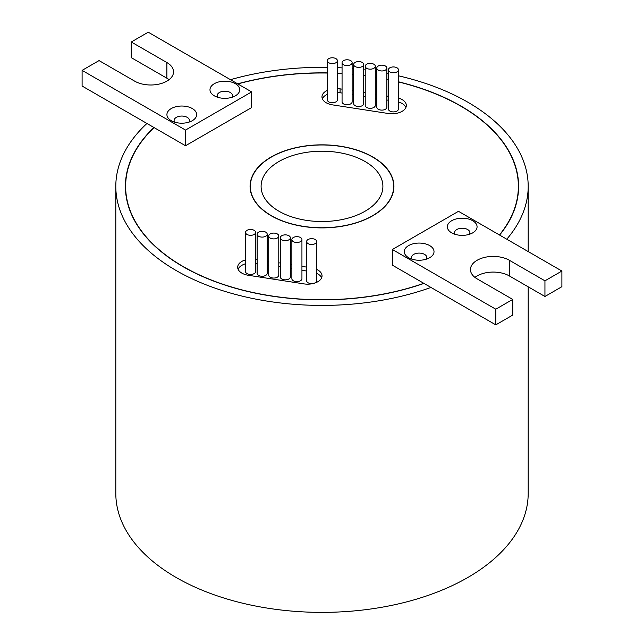 <?xml version="1.0" encoding="UTF-8"?>
<svg xmlns="http://www.w3.org/2000/svg" width="644" height="644" viewBox="0 0 644 644"><rect width="100%" height="100%" fill="white"/><g stroke="black" fill="none" stroke-linecap="round" stroke-linejoin="round"><path stroke-width="0.97" d="M350.658 60.625A5.031 2.906 0 0 0 345.168 59.997A5.031 2.906 0 0 0 342.061 62.685A5.031 2.906 0 0 0 343.534 64.738A5.031 2.906 0 0 0 349.024 65.366A5.031 2.906 0 0 0 352.131 62.685A5.031 2.906 0 0 0 350.658 60.625M342.061 62.685L342.061 101.833A5.031 2.906 0 0 0 343.534 103.893A5.031 2.906 0 0 0 349.024 104.521A5.031 2.906 0 0 0 352.131 101.833L352.131 62.685M362.234 62.42A5.031 2.906 0 0 0 356.752 61.792A5.031 2.906 0 0 0 353.645 64.472A5.031 2.906 0 0 0 355.118 66.533A5.031 2.906 0 0 0 360.6 67.161A5.031 2.906 0 0 0 363.715 64.472A5.031 2.906 0 0 0 362.234 62.42M353.645 64.472L353.645 103.628A5.031 2.906 0 0 0 355.118 105.68A5.031 2.906 0 0 0 360.6 106.316A5.031 2.906 0 0 0 363.715 103.628L363.715 64.472M373.818 64.207A5.031 2.906 0 0 0 368.328 63.579A5.031 2.906 0 0 0 365.22 66.268A5.031 2.906 0 0 0 366.694 68.32A5.031 2.906 0 0 0 372.184 68.948A5.031 2.906 0 0 0 375.291 66.268A5.031 2.906 0 0 0 373.818 64.207M365.22 66.268L365.22 105.423A5.031 2.906 0 0 0 366.694 107.476A5.031 2.906 0 0 0 372.184 108.103A5.031 2.906 0 0 0 375.291 105.423L375.291 66.268M385.394 66.002A5.031 2.906 0 0 0 379.912 65.374A5.031 2.906 0 0 0 376.804 68.055A5.031 2.906 0 0 0 378.278 70.115A5.031 2.906 0 0 0 383.76 70.743A5.031 2.906 0 0 0 386.867 68.055A5.031 2.906 0 0 0 385.394 66.002M376.804 68.055L376.804 107.21A5.031 2.906 0 0 0 378.278 109.263A5.031 2.906 0 0 0 383.76 109.899A5.031 2.906 0 0 0 386.867 107.21L386.867 68.055M396.978 67.789A5.031 2.906 0 0 0 391.488 67.161A5.031 2.906 0 0 0 388.38 69.85A5.031 2.906 0 0 0 389.853 71.903A5.031 2.906 0 0 0 395.344 72.531A5.031 2.906 0 0 0 398.451 69.85A5.031 2.906 0 0 0 396.978 67.789M388.38 69.85L388.38 109.005A5.031 2.906 0 0 0 389.853 111.058A5.031 2.906 0 0 0 395.344 111.686A5.031 2.906 0 0 0 398.451 109.005L398.451 69.85M335.91 58.636A5.031 2.906 0 0 0 330.42 58A5.031 2.906 0 0 0 327.313 60.689A5.031 2.906 0 0 0 328.786 62.742A5.031 2.906 0 0 0 334.276 63.378A5.031 2.906 0 0 0 337.384 60.689A5.031 2.906 0 0 0 335.91 58.636M327.313 60.689L327.313 99.844A5.031 2.906 0 0 0 328.786 101.897A5.031 2.906 0 0 0 334.276 102.525A5.031 2.906 0 0 0 337.384 99.844L337.384 60.689M327.313 90.401A14.385 8.308 0 0 0 321.968 96.866A14.385 8.308 0 0 0 332.626 104.892L388.211 113.489A14.385 8.308 0 0 0 406.324 105.463A14.385 8.308 0 0 0 402.106 99.595A14.385 8.308 0 0 0 398.451 98.057M405.913 107.419A14.385 8.308 0 0 0 402.106 103.507A14.385 8.308 0 0 0 398.451 101.977M451.694 232.854L451.694 232.854A14.868 8.581 180 0 1 451.694 220.723A14.868 8.581 180 0 1 472.72 220.723A14.868 8.581 180 0 1 472.72 232.854A14.868 8.581 180 0 1 451.694 232.854M469.315 234.327A7.672 4.428 0 0 0 469.879 232.661A7.672 4.428 0 0 0 467.633 229.53A7.672 4.428 0 0 0 459.269 228.572A7.672 4.428 0 0 0 454.535 232.661A7.672 4.428 0 0 0 455.099 234.327M408.634 257.721L408.634 257.721A14.868 8.581 180 0 1 408.634 245.581A14.868 8.581 180 0 1 429.661 245.581A14.868 8.581 180 0 1 429.661 257.721A14.868 8.581 180 0 1 408.634 257.721M426.256 259.186A7.672 4.428 0 0 0 426.819 257.528A7.672 4.428 0 0 0 424.573 254.396A7.672 4.428 0 0 0 416.209 253.43A7.672 4.428 0 0 0 411.476 257.528A7.672 4.428 0 0 0 412.031 259.186M214.339 95.827L214.339 95.827A14.868 8.581 180 0 1 214.339 83.688A14.868 8.581 180 0 1 235.366 83.688A14.868 8.581 180 0 1 235.366 95.827A14.868 8.581 180 0 1 214.339 95.827M231.969 97.292A7.672 4.428 0 0 0 232.524 95.626A7.672 4.428 0 0 0 230.278 92.495A7.672 4.428 0 0 0 221.922 91.537A7.672 4.428 0 0 0 217.181 95.626A7.672 4.428 0 0 0 217.744 97.292M171.28 120.686L171.28 120.686A14.868 8.581 180 0 1 171.28 108.546A14.868 8.581 180 0 1 192.306 108.546A14.868 8.581 180 0 1 192.306 120.686A14.868 8.581 180 0 1 171.28 120.686M188.901 122.151A7.672 4.428 0 0 0 189.465 120.492A7.672 4.428 0 0 0 187.219 117.361A7.672 4.428 0 0 0 178.855 116.395A7.672 4.428 0 0 0 174.122 120.492A7.672 4.428 0 0 0 174.685 122.151M308.09 243.617A5.031 2.906 0 0 0 313.58 244.253A5.031 2.906 0 0 0 316.687 241.564A5.031 2.906 0 0 0 315.214 239.512A5.031 2.906 0 0 0 309.724 238.876A5.031 2.906 0 0 0 306.616 241.564A5.031 2.906 0 0 0 308.09 243.617M306.616 241.564L306.616 280.72A5.031 2.906 0 0 0 308.09 282.772A5.031 2.906 0 0 0 313.58 283.4A5.031 2.906 0 0 0 316.687 280.72L316.687 241.564M293.342 241.629A5.031 2.906 0 0 0 298.832 242.257A5.031 2.906 0 0 0 301.939 239.568A5.031 2.906 0 0 0 300.466 237.515A5.031 2.906 0 0 0 294.976 236.887A5.031 2.906 0 0 0 291.869 239.568A5.031 2.906 0 0 0 293.342 241.629M291.869 239.568L291.869 278.723A5.031 2.906 0 0 0 293.342 280.776A5.031 2.906 0 0 0 298.832 281.412A5.031 2.906 0 0 0 301.939 278.723L301.939 239.568M281.766 239.834A5.031 2.906 0 0 0 287.248 240.462A5.031 2.906 0 0 0 290.355 237.781A5.031 2.906 0 0 0 288.882 235.72A5.031 2.906 0 0 0 283.4 235.092A5.031 2.906 0 0 0 280.285 237.781A5.031 2.906 0 0 0 281.766 239.834M280.285 237.781L280.285 276.928A5.031 2.906 0 0 0 281.766 278.989A5.031 2.906 0 0 0 287.248 279.617A5.031 2.906 0 0 0 290.355 276.928L290.355 237.781M270.182 238.047A5.031 2.906 0 0 0 275.672 238.674A5.031 2.906 0 0 0 278.78 235.986A5.031 2.906 0 0 0 277.306 233.933A5.031 2.906 0 0 0 271.816 233.305A5.031 2.906 0 0 0 268.709 235.986A5.031 2.906 0 0 0 270.182 238.047M268.709 235.986L268.709 275.141A5.031 2.906 0 0 0 270.182 277.194A5.031 2.906 0 0 0 275.672 277.83A5.031 2.906 0 0 0 278.78 275.141L278.78 235.986M258.606 236.251A5.031 2.906 0 0 0 264.088 236.879A5.031 2.906 0 0 0 267.196 234.199A5.031 2.906 0 0 0 265.722 232.138A5.031 2.906 0 0 0 260.24 231.51A5.031 2.906 0 0 0 257.133 234.199A5.031 2.906 0 0 0 258.606 236.251M257.133 234.199L257.133 273.346A5.031 2.906 0 0 0 258.606 275.407A5.031 2.906 0 0 0 264.088 276.034A5.031 2.906 0 0 0 267.196 273.346L267.196 234.199M247.022 234.456A5.031 2.906 0 0 0 252.512 235.092A5.031 2.906 0 0 0 255.62 232.404A5.031 2.906 0 0 0 254.147 230.351A5.031 2.906 0 0 0 248.656 229.715A5.031 2.906 0 0 0 245.549 232.404A5.031 2.906 0 0 0 247.022 234.456M245.549 232.404L245.549 271.559A5.031 2.906 0 0 0 247.022 273.611A5.031 2.906 0 0 0 252.512 274.239A5.031 2.906 0 0 0 255.62 271.559L255.62 232.404M245.549 259.862A14.385 8.308 0 0 0 237.676 267.26A14.385 8.308 0 0 0 241.894 273.137A14.385 8.308 0 0 0 248.343 275.286L303.928 283.883A14.385 8.308 0 0 0 322.032 275.865A14.385 8.308 0 0 0 316.687 269.401M499.414 234.955A196.364 113.368 0 0 0 518.364 186.366A196.364 113.368 0 0 0 460.854 106.196A196.364 113.368 0 0 0 398.451 81.941M185.52 130.08L251.643 91.907L148.225 32.2L131.271 41.989L166.877 62.54A22.782 13.154 180 0 1 173.542 71.838A22.782 13.154 180 0 1 159.487 83.994A22.782 13.154 180 0 1 134.66 81.144L99.055 60.584L82.102 70.373L185.52 130.08L185.52 145.745L154.085 127.593A196.364 113.368 0 0 0 125.636 186.366A196.364 113.368 0 0 0 183.146 266.527A196.364 113.368 0 0 0 423.8 283.312L495.775 324.866L512.729 315.077L512.729 299.42L477.124 278.86A22.782 13.154 180 0 1 470.458 269.562A22.782 13.154 180 0 1 484.513 257.415A22.782 13.154 180 0 1 509.34 260.265L544.945 280.824L544.945 296.482L561.898 286.693L561.898 271.035L458.48 211.321L392.357 249.502L495.775 309.209L495.775 324.866M82.102 70.373L82.102 86.038L153.908 127.488A196.605 113.513 0 0 0 125.395 186.366A196.605 113.513 0 0 0 182.977 266.624A196.605 113.513 0 0 0 423.969 283.408M499.591 235.06A196.605 113.513 0 0 0 518.605 186.366A196.605 113.513 0 0 0 461.024 106.099A196.605 113.513 0 0 0 398.451 81.788M388.38 79.518A196.605 113.513 0 0 0 386.867 79.212M376.804 77.352A196.605 113.513 0 0 0 375.291 77.103M365.22 75.63A196.605 113.513 0 0 0 363.715 75.437M353.645 74.334A196.605 113.513 0 0 0 352.131 74.197M342.061 73.448A196.605 113.513 0 0 0 337.384 73.207M327.313 72.893A196.605 113.513 0 0 0 237.652 83.833M125.636 188.587A196.605 113.513 0 0 0 125.508 190.278M271.309 215.627A71.685 41.393 0 0 0 349.434 224.603A71.685 41.393 0 0 0 393.685 186.366A71.685 41.393 0 0 0 372.691 157.096A71.685 41.393 0 0 0 294.566 148.128A71.685 41.393 0 0 0 250.315 186.366A71.685 41.393 0 0 0 271.309 215.627M372.86 156.999A71.927 41.53 0 0 0 294.477 147.999A71.927 41.53 0 0 0 250.073 186.366A71.927 41.53 0 0 0 271.14 215.732A71.927 41.53 0 0 0 349.523 224.732A71.927 41.53 0 0 0 393.927 186.366A71.927 41.53 0 0 0 372.86 156.999M278.941 211.224A60.898 35.162 180 0 1 261.102 186.366A60.898 35.162 180 0 1 298.695 153.884A60.898 35.162 180 0 1 365.059 161.499A60.898 35.162 180 0 1 382.898 186.366A60.898 35.162 180 0 1 345.305 218.847A60.898 35.162 180 0 1 278.941 211.224M146.937 123.463A206.193 119.043 0 0 0 115.807 186.366A206.193 119.043 0 0 0 176.198 270.544A206.193 119.043 0 0 0 430.949 287.441M115.807 186.366L115.807 493.328A206.193 119.043 0 0 0 176.198 577.507A206.193 119.043 0 0 0 400.906 603.315A206.193 119.043 0 0 0 528.193 493.328L528.193 286.813M506.772 239.206A206.193 119.043 0 0 0 528.193 186.366A206.193 119.043 0 0 0 467.802 102.187A206.193 119.043 0 0 0 398.451 75.799M388.38 100.231L386.867 99.997M376.804 98.443L375.291 98.21M365.22 96.648L363.715 96.415M353.645 94.861L352.131 94.628M342.061 93.066L340.072 92.76A14.385 8.308 0 0 0 337.384 92.495M327.313 94.322A14.385 8.308 0 0 0 322.37 98.822M257.133 263.364L255.789 263.154A14.385 8.308 0 0 0 255.62 263.13M245.549 263.774A14.385 8.308 0 0 0 238.087 269.224M321.63 277.822A14.385 8.308 0 0 0 316.687 273.314M306.616 271.019L301.939 270.295M291.869 268.741L290.355 268.508M280.285 266.946L278.78 266.713M268.709 265.159L267.196 264.926M342.061 89.154L340.072 88.848A14.385 8.308 0 0 0 337.384 88.582M388.38 96.318L386.867 96.085M376.804 94.523L375.291 94.29M365.22 92.736L363.715 92.503M353.645 90.941L352.131 90.707M257.133 259.452L255.789 259.242A14.385 8.308 0 0 0 255.62 259.218M306.616 267.107L301.939 266.383M291.869 264.821L290.355 264.587M280.285 263.034L278.78 262.8M268.709 261.239L267.196 261.005M388.38 79.671A196.364 113.368 0 0 0 386.867 79.357M376.804 77.497A196.364 113.368 0 0 0 375.291 77.248M365.22 75.775A196.364 113.368 0 0 0 363.715 75.581M353.645 74.479A196.364 113.368 0 0 0 352.131 74.334M342.061 73.585A196.364 113.368 0 0 0 337.384 73.344M327.313 73.038A196.364 113.368 0 0 0 237.829 83.937M185.52 145.745L251.643 107.572L251.643 91.907M392.357 249.502L392.357 265.159L423.8 283.312M388.38 73.657A206.193 119.043 0 0 0 386.867 73.36M376.804 71.597A206.193 119.043 0 0 0 375.291 71.363M365.22 69.963A206.193 119.043 0 0 0 363.715 69.777M353.645 68.731A206.193 119.043 0 0 0 352.131 68.594M342.061 67.886A206.193 119.043 0 0 0 337.384 67.652M327.313 67.354A206.193 119.043 0 0 0 230.48 79.687M474.934 277.395A22.782 13.154 180 0 1 509.34 275.93L544.945 296.482M495.775 309.209L512.729 299.42M544.945 280.824L561.898 271.035M131.271 41.989L131.271 57.646L166.877 78.206A22.782 13.154 180 0 1 169.066 79.671M518.492 190.278A196.605 113.513 0 0 0 518.364 188.587M509.34 260.265L509.34 275.93M166.877 62.54L166.877 78.206M255.789 263.154L255.789 259.242M340.072 92.76L340.072 88.848M518.364 191.968L518.364 186.366M393.685 189.755L393.685 186.366M528.193 186.366L528.193 251.579M250.315 189.755L250.315 186.366M125.636 191.968L125.636 186.366"/></g></svg>
